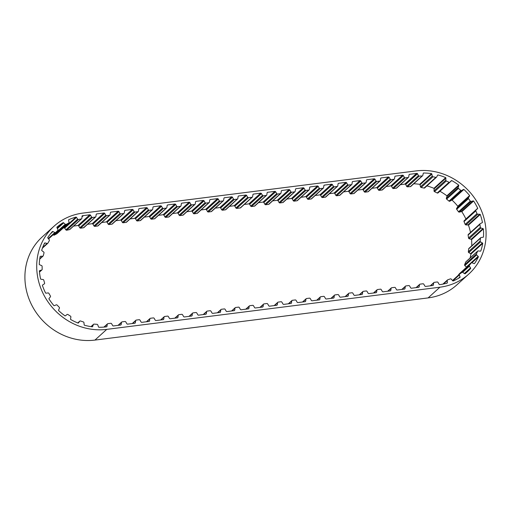 <?xml version="1.0" encoding="UTF-8"?>
<svg xmlns="http://www.w3.org/2000/svg" width="511" height="511" viewBox="0 0 511 511"><rect width="100%" height="100%" fill="white"/><g stroke="black" fill="none" stroke-linecap="round" stroke-linejoin="round"><path stroke-width="0.77" d="M464.806 273.768L470.637 268.473A58.113 53.425 -132.2 0 1 467.035 272.101A58.113 53.425 -132.2 0 1 465.074 273.794A0.811 0.747 -132.2 0 1 464.537 273.64L462.825 272.446A0.811 0.747 47.8 0 0 461.938 272.42L459.638 274.068A0.811 0.747 47.8 0 0 459.383 274.905L460.021 276.873A0.811 0.747 -132.2 0 1 460.002 277.416A58.113 53.425 -132.2 0 1 453.136 280.986A0.811 0.747 -132.2 0 1 452.65 280.705L451.264 279.127A0.811 0.747 47.8 0 0 450.395 278.878L447.693 279.83A0.811 0.747 47.8 0 0 447.234 280.552L447.355 282.577A0.811 0.747 -132.2 0 1 447.195 283.088A58.113 53.425 -132.2 0 1 439.792 284.627A0.811 0.747 -132.2 0 1 439.051 284.205L437.991 282.398A0.811 0.747 47.8 0 0 437.173 281.983L434.293 282.347A0.811 0.747 47.8 0 0 433.686 282.947L433.398 284.921A0.811 0.747 -132.2 0 1 432.849 285.508L425.618 286.428A0.811 0.747 -132.2 0 1 424.858 286L423.798 284.199A0.811 0.747 47.8 0 0 422.98 283.777L420.099 284.142A0.811 0.747 47.8 0 0 419.493 284.742L419.205 286.716A0.811 0.747 -132.2 0 1 418.656 287.31L411.425 288.223A0.811 0.747 -132.2 0 1 410.665 287.795L409.605 285.994A0.811 0.747 47.8 0 0 408.787 285.572L405.906 285.936A0.811 0.747 47.8 0 0 405.3 286.537L405.019 288.511A0.811 0.747 -132.2 0 1 404.463 289.105L397.239 290.018A0.811 0.747 -132.2 0 1 396.472 289.596L395.412 287.789A0.811 0.747 47.8 0 0 394.601 287.367L391.72 287.731A0.811 0.747 47.8 0 0 391.113 288.332L390.826 290.305A0.811 0.747 -132.2 0 1 390.276 290.9L383.046 291.813A0.811 0.747 -132.2 0 1 382.285 291.391L381.225 289.584A0.811 0.747 47.8 0 0 380.408 289.169L377.527 289.533A0.811 0.747 47.8 0 0 376.92 290.133L376.633 292.107A0.811 0.747 -132.2 0 1 376.083 292.694L368.853 293.608A0.811 0.747 -132.2 0 1 368.092 293.186L367.032 291.385A0.811 0.747 47.8 0 0 366.215 290.963L363.334 291.327A0.811 0.747 47.8 0 0 362.727 291.928L362.446 293.902A0.811 0.747 -132.2 0 1 361.89 294.489L354.66 295.409A0.811 0.747 -132.2 0 1 353.899 294.981L352.839 293.18A0.811 0.747 47.8 0 0 352.022 292.758L349.147 293.122A0.811 0.747 47.8 0 0 348.534 293.723L348.253 295.697A0.811 0.747 -132.2 0 1 347.697 296.291L340.473 297.204A0.811 0.747 -132.2 0 1 339.713 296.776L338.652 294.975A0.811 0.747 47.8 0 0 337.835 294.553L334.954 294.917A0.811 0.747 47.8 0 0 334.347 295.518L334.06 297.491A0.811 0.747 -132.2 0 1 333.511 298.085L326.28 298.999A0.811 0.747 -132.2 0 1 325.52 298.577L324.459 296.77A0.811 0.747 47.8 0 0 323.642 296.354L320.761 296.719A0.811 0.747 47.8 0 0 320.154 297.319L319.867 299.293A0.811 0.747 -132.2 0 1 319.318 299.88L312.087 300.794A0.811 0.747 -132.2 0 1 311.327 300.372L310.266 298.565A0.811 0.747 47.8 0 0 309.449 298.149L306.568 298.513A0.811 0.747 47.8 0 0 305.961 299.114L305.68 301.088A0.811 0.747 -132.2 0 1 305.124 301.675L297.9 302.595A0.811 0.747 -132.2 0 1 297.134 302.167L296.073 300.366A0.811 0.747 47.8 0 0 295.262 299.944L292.381 300.308A0.811 0.747 47.8 0 0 291.775 300.909L291.487 302.882A0.811 0.747 -132.2 0 1 290.938 303.477L283.707 304.39A0.811 0.747 -132.2 0 1 282.947 303.962L281.887 302.161A0.811 0.747 47.8 0 0 281.069 301.739L278.188 302.103A0.811 0.747 47.8 0 0 277.582 302.704L277.294 304.677A0.811 0.747 -132.2 0 1 276.745 305.271L269.514 306.185A0.811 0.747 -132.2 0 1 268.754 305.763L267.694 303.956A0.811 0.747 47.8 0 0 266.876 303.534L263.995 303.898A0.811 0.747 47.8 0 0 263.389 304.499L263.108 306.479A0.811 0.747 -132.2 0 1 262.552 307.066L255.321 307.98A0.811 0.747 -132.2 0 1 254.561 307.558L253.501 305.75A0.811 0.747 47.8 0 0 252.683 305.335L249.809 305.699A0.811 0.747 47.8 0 0 249.196 306.3L248.914 308.274A0.811 0.747 -132.2 0 1 248.359 308.861L241.135 309.781A0.811 0.747 -132.2 0 1 240.374 309.353L239.314 307.552A0.811 0.747 47.8 0 0 238.496 307.13L235.616 307.494A0.811 0.747 47.8 0 0 235.009 308.095L234.721 310.068A0.811 0.747 -132.2 0 1 234.172 310.662L226.941 311.576A0.811 0.747 -132.2 0 1 226.181 311.148L225.121 309.347A0.811 0.747 47.8 0 0 224.303 308.925L221.423 309.289A0.811 0.747 47.8 0 0 220.816 309.89L220.528 311.863A0.811 0.747 -132.2 0 1 219.979 312.457L212.748 313.371A0.811 0.747 -132.2 0 1 211.988 312.943L210.928 311.142A0.811 0.747 47.8 0 0 210.11 310.72L207.23 311.084A0.811 0.747 47.8 0 0 206.623 311.684L206.342 313.658A0.811 0.747 -132.2 0 1 205.786 314.252L198.562 315.166A0.811 0.747 -132.2 0 1 197.802 314.744L196.741 312.936A0.811 0.747 47.8 0 0 195.924 312.521L193.043 312.885A0.811 0.747 47.8 0 0 192.436 313.486L192.149 315.459A0.811 0.747 -132.2 0 1 191.599 316.047L184.369 316.961A0.811 0.747 -132.2 0 1 183.609 316.539L182.548 314.738A0.811 0.747 47.8 0 0 181.731 314.316L178.85 314.68A0.811 0.747 47.8 0 0 178.243 315.281L177.956 317.254A0.811 0.747 -132.2 0 1 177.406 317.842L170.176 318.762A0.811 0.747 -132.2 0 1 169.416 318.334L168.355 316.533A0.811 0.747 47.8 0 0 167.538 316.111L164.657 316.475A0.811 0.747 47.8 0 0 164.05 317.076L163.769 319.049A0.811 0.747 -132.2 0 1 163.213 319.643L155.983 320.557A0.811 0.747 -132.2 0 1 155.223 320.129L154.162 318.327A0.811 0.747 47.8 0 0 153.345 317.906L150.47 318.27A0.811 0.747 47.8 0 0 149.857 318.87L149.576 320.844A0.811 0.747 -132.2 0 1 149.02 321.438L141.796 322.352A0.811 0.747 -132.2 0 1 141.036 321.93L139.976 320.122A0.811 0.747 47.8 0 0 139.158 319.701L136.277 320.071A0.811 0.747 47.8 0 0 135.671 320.672L135.383 322.645A0.811 0.747 -132.2 0 1 134.834 323.233L127.603 324.146A0.811 0.747 -132.2 0 1 126.843 323.725L125.783 321.917A0.811 0.747 47.8 0 0 124.965 321.502L122.084 321.866A0.811 0.747 47.8 0 0 121.477 322.467L121.19 324.44A0.811 0.747 -132.2 0 1 120.641 325.028L113.41 325.948A0.811 0.747 -132.2 0 1 112.65 325.52L111.59 323.719A0.811 0.747 47.8 0 0 110.772 323.297L107.891 323.661A0.811 0.747 47.8 0 0 107.284 324.261L107.003 326.235A0.811 0.747 -132.2 0 1 106.448 326.829L106.237 326.855A58.113 53.425 -132.2 0 1 98.834 327.276A0.811 0.747 -132.2 0 1 98.47 326.836L97.761 324.887A0.811 0.747 47.8 0 0 97.026 324.325L94.081 324.115A0.811 0.747 47.8 0 0 93.36 324.581L92.702 326.427A0.811 0.747 -132.2 0 1 92.35 326.823A58.113 53.425 -132.2 0 1 84.398 325.213A0.811 0.747 -132.2 0 1 84.155 324.702L83.951 322.677A0.811 0.747 47.8 0 0 83.37 321.956L80.514 320.991A0.811 0.747 47.8 0 0 79.684 321.24L78.56 322.818A0.811 0.747 -132.2 0 1 78.113 323.093A58.113 53.425 -132.2 0 1 70.665 319.503A0.811 0.747 -132.2 0 1 70.556 318.96L70.876 316.992A0.811 0.747 47.8 0 0 70.486 316.156L67.918 314.501A0.811 0.747 47.8 0 0 67.03 314.521L65.517 315.715A0.811 0.747 -132.2 0 1 65.006 315.862A58.113 53.425 -132.2 0 1 58.573 310.522A0.811 0.747 -132.2 0 1 58.605 309.979L59.423 308.21A0.811 0.747 47.8 0 0 59.25 307.315L57.136 305.086A0.811 0.747 47.8 0 0 56.261 304.869L54.453 305.604A0.811 0.747 -132.2 0 1 53.911 305.61A58.113 53.425 -132.2 0 1 48.928 298.89A0.811 0.747 -132.2 0 1 49.101 298.386L50.359 296.923A0.811 0.747 47.8 0 0 50.423 296.035L48.909 293.378A0.811 0.747 47.8 0 0 48.098 292.944L46.124 293.167A0.811 0.747 -132.2 0 1 45.588 293.027A58.113 53.425 -132.2 0 1 42.387 285.381A0.811 0.747 -132.2 0 1 42.688 284.953L44.31 283.899A0.811 0.747 47.8 0 0 44.598 283.081L43.786 280.169A0.811 0.747 47.8 0 0 43.09 279.549L41.084 279.242A0.811 0.747 -132.2 0 1 40.593 278.974A58.113 53.425 -132.2 0 1 39.392 270.919A0.811 0.747 -132.2 0 1 39.801 270.587L41.672 270.019A0.811 0.747 47.8 0 0 42.17 269.316L42.113 266.359A0.811 0.747 47.8 0 0 41.589 265.592L39.686 264.781A0.811 0.747 -132.2 0 1 39.264 264.398A58.113 53.425 -132.2 0 1 40.152 256.477A0.811 0.747 -132.2 0 1 40.637 256.267L42.637 256.222A0.811 0.747 47.8 0 0 43.301 255.692L44.003 252.875A0.811 0.747 47.8 0 0 43.684 252.019L42.017 250.754A0.811 0.747 -132.2 0 1 41.698 250.281A58.113 53.425 -132.2 0 1 44.604 243.032A0.811 0.747 -132.2 0 1 45.14 242.961L47.127 243.44A0.811 0.747 47.8 0 0 47.919 243.108L49.337 240.636A0.811 0.747 47.8 0 0 49.241 239.742L47.913 238.113A0.811 0.747 -132.2 0 1 47.721 237.583A58.113 53.425 -132.2 0 1 52.461 231.496A0.811 0.747 -132.2 0 1 53.003 231.566L54.843 232.537A0.811 0.747 47.8 0 0 55.699 232.448L57.743 230.467A0.811 0.747 47.8 0 0 57.877 229.599L56.989 227.714A0.811 0.747 -132.2 0 1 56.932 227.165A58.113 53.425 -132.2 0 1 63.172 222.643L57.168 228.091M471.87 262.782L478.392 256.867A58.113 53.425 -132.2 0 1 474.495 263.574A0.811 0.747 -132.2 0 1 473.959 263.561L472.03 262.826A0.811 0.747 47.8 0 0 471.187 263.037L469.437 265.266A0.811 0.747 47.8 0 0 469.411 266.154L470.516 267.93A0.811 0.747 -132.2 0 1 470.637 268.473M468.51 234.294A0.811 0.747 47.8 0 0 468.108 235.06L468.53 238.017A0.811 0.747 47.8 0 0 469.143 238.72L471.11 239.295A0.811 0.747 -132.2 0 1 471.57 239.627L483.374 228.915A58.113 53.425 -132.2 0 1 483.489 236.976A0.811 0.747 -132.2 0 1 483.036 237.238L481.081 237.538A0.811 0.747 47.8 0 0 480.717 237.711L468.906 248.423A0.811 0.747 47.8 0 0 468.683 248.87L468.344 251.776A0.811 0.747 47.8 0 0 468.766 252.6L470.561 253.654A0.811 0.747 -132.2 0 1 470.931 254.088L482.735 243.377A58.113 53.425 -132.2 0 1 480.781 251.016A0.811 0.747 -132.2 0 1 480.263 251.15L478.258 250.92A0.811 0.747 47.8 0 0 477.517 251.355L476.431 254.012A0.811 0.747 47.8 0 0 476.635 254.893L478.136 256.362A0.811 0.747 -132.2 0 1 478.392 256.867M439.862 191.274A0.811 0.747 -132.2 0 1 439.926 191.267A58.113 53.425 -132.2 0 1 446.901 195.809A0.811 0.747 -132.2 0 1 446.94 196.358L446.352 198.236A0.811 0.747 47.8 0 0 446.633 199.111L448.984 201.085A0.811 0.747 47.8 0 0 449.872 201.187L451.558 200.229A0.811 0.747 -132.2 0 1 452.088 200.152A58.113 53.425 -132.2 0 1 457.811 206.259A0.811 0.747 -132.2 0 1 457.709 206.789L456.649 208.411A0.811 0.747 47.8 0 0 456.693 209.312L458.514 211.784A0.811 0.747 47.8 0 0 459.363 212.116L461.273 211.65A0.811 0.747 -132.2 0 1 461.816 211.714L473.62 201.008A58.113 53.425 -132.2 0 1 477.715 208.271A0.811 0.747 -132.2 0 1 477.472 208.744L476.009 210.002A0.811 0.747 47.8 0 0 475.997 210.015L464.199 220.707A0.811 0.747 47.8 0 0 464.02 221.57L465.182 224.38A0.811 0.747 47.8 0 0 465.936 224.917L467.942 224.974A0.811 0.747 -132.2 0 1 468.459 225.179A58.113 53.425 -132.2 0 1 470.497 232.448M464.186 220.72L475.997 210.015A0.811 0.747 47.8 0 0 475.824 210.858L476.987 213.675A0.811 0.747 47.8 0 0 477.74 214.205L479.746 214.262A0.811 0.747 -132.2 0 1 480.27 214.467A58.113 53.425 -132.2 0 1 482.441 222.4L481.962 222.834M452.088 200.152L463.892 189.44A58.113 53.425 -132.2 0 1 469.622 195.553A0.811 0.747 -132.2 0 1 469.513 196.077L468.453 197.706A0.811 0.747 47.8 0 0 468.504 198.6L470.318 201.079A0.811 0.747 47.8 0 0 471.174 201.404L473.077 200.938A0.811 0.747 -132.2 0 1 473.62 201.008M439.926 191.267L451.73 180.555A58.113 53.425 -132.2 0 1 458.712 185.097A0.811 0.747 -132.2 0 1 458.744 185.646L458.163 187.531A0.811 0.747 47.8 0 0 458.437 188.399L460.788 190.373A0.811 0.747 47.8 0 0 461.676 190.475L463.362 189.517A0.811 0.747 -132.2 0 1 463.892 189.44M426.94 185.876A58.113 53.425 -132.2 0 1 433.916 188.329A0.811 0.747 -132.2 0 1 434.088 188.859L434.024 190.871A0.811 0.747 47.8 0 0 434.503 191.663L437.237 192.998A0.811 0.747 47.8 0 0 438.099 192.871L449.84 182.216M437.537 175.343L437.965 174.954A58.113 53.425 -132.2 0 1 445.72 177.617A0.811 0.747 -132.2 0 1 445.899 178.154L445.828 180.166A0.811 0.747 47.8 0 0 446.314 180.951L449.041 182.286A0.811 0.747 47.8 0 0 449.91 182.159L451.251 180.773A0.811 0.747 -132.2 0 1 451.73 180.555M223.939 198.23L224.47 197.751L231.694 196.837L219.89 207.549L215.259 208.137M209.746 200.025L210.276 199.552L217.507 198.632L205.697 209.344L201.066 209.932M195.56 201.826L196.083 201.347L203.314 200.433L191.51 211.139L186.879 211.726M181.367 203.621L181.89 203.142L189.121 202.228L177.317 212.94L172.686 213.521M167.174 205.416L167.704 204.937L174.928 204.023L163.124 214.735L158.493 215.323M152.987 207.21L153.511 206.738L160.741 205.818L148.931 216.53L144.306 217.118M138.794 209.012L139.318 208.533L146.548 207.619L134.744 218.325L130.113 218.912M124.601 210.807L125.131 210.328L132.355 209.414L120.551 220.12L115.92 220.707M110.408 212.602L110.938 212.122L118.169 211.209L106.358 221.921L101.727 222.502M96.221 214.396L96.745 213.917L103.976 213.004L92.172 223.716L87.541 224.303M63.172 222.643A0.811 0.747 -132.2 0 1 63.69 222.86L65.261 224.252A0.811 0.747 47.8 0 0 66.149 224.38L68.659 223.058A0.811 0.747 47.8 0 0 69.017 222.266L68.621 220.254A0.811 0.747 -132.2 0 1 68.71 219.724A58.113 53.425 -132.2 0 1 76.03 217.086A0.811 0.747 -132.2 0 1 76.49 217.418L77.678 219.142A0.811 0.747 47.8 0 0 78.522 219.5L81.345 218.906A0.811 0.747 47.8 0 0 81.901 218.254L82.028 216.249A0.811 0.747 -132.2 0 1 82.252 215.77A58.113 53.425 -132.2 0 1 83.402 215.61L89.783 214.799L77.979 225.511L73.59 226.066M63.121 228.11A58.113 53.425 -132.2 0 1 64.226 227.791A0.811 0.747 -132.2 0 1 64.68 228.13L65.874 229.854A0.811 0.747 47.8 0 0 66.717 230.212L69.541 229.611A0.811 0.747 47.8 0 0 69.866 229.445L81.671 218.74M76.03 217.086L64.226 227.791M470.931 254.088A58.113 53.425 -132.2 0 1 470.075 258.004M471.57 239.627A58.113 53.425 -132.2 0 1 471.755 245.842M468.459 225.179L480.27 214.467M461.816 211.714A58.113 53.425 -132.2 0 1 465.904 218.983A0.811 0.747 -132.2 0 1 465.84 219.225M477.715 208.271L465.904 218.983M469.622 195.553L457.811 206.259M458.712 185.097L446.901 195.809M445.72 177.617L433.916 188.329M413.769 183.768A58.113 53.425 -132.2 0 1 419.729 184.33A0.811 0.747 -132.2 0 1 420.029 184.81L420.483 186.815A0.811 0.747 47.8 0 0 421.141 187.467L424.06 188.074A0.811 0.747 47.8 0 0 424.698 187.907L436.509 177.202A0.811 0.747 47.8 0 0 436.656 177.01L437.563 175.292A0.811 0.747 -132.2 0 1 437.965 174.954M423.376 173.146L423.523 173.012A58.113 53.425 -132.2 0 1 431.533 173.619L419.729 184.33M400.362 184.701L404.763 184.145A58.113 53.425 -132.2 0 1 405.3 184.081A0.811 0.747 -132.2 0 1 405.708 184.477L406.647 186.343A0.811 0.747 47.8 0 0 407.439 186.815L410.359 186.649A0.811 0.747 47.8 0 0 410.793 186.47L422.597 175.758A0.811 0.747 47.8 0 0 422.814 175.388L423.229 173.446A0.811 0.747 -132.2 0 1 423.523 173.012M404.763 184.145L416.574 173.433A58.113 53.425 -132.2 0 1 417.11 173.37L405.3 184.081M394.85 176.595L395.38 176.116L402.604 175.203L390.8 185.915L386.169 186.502M380.663 178.39L381.187 177.917L388.417 176.998L376.607 187.709L371.982 188.297M366.47 180.191L366.994 179.712L374.224 178.799L362.42 189.504L357.789 190.092M352.277 181.986L352.807 181.507L360.031 180.594L348.227 191.306L343.596 191.887M338.09 183.781L338.614 183.302L345.845 182.389L334.034 193.101L329.41 193.688M323.897 185.576L324.421 185.103L331.652 184.184L319.848 194.895L315.217 195.483M309.704 187.377L310.234 186.898L317.459 185.985L305.655 196.69L301.024 197.278M295.511 189.172L296.041 188.693L303.272 187.78L291.462 198.485L286.831 199.073M281.325 190.967L281.848 190.488L289.079 189.575L277.275 200.286L272.644 200.868M267.132 192.762L267.655 192.283L274.886 191.37L263.082 202.081L258.451 202.669M252.939 194.557L253.469 194.084L260.693 193.164L248.889 203.876L244.258 204.464M238.132 196.435L238.656 195.956L245.887 195.042L234.083 205.754L229.452 206.335M439.926 287.201L106.754 329.371A60.745 55.846 -132.2 0 1 43.62 294.54A60.745 55.846 -132.2 0 1 54 226.239A60.745 55.846 -132.2 0 1 82.884 213.093L416.056 170.917A60.745 55.846 -132.2 0 1 479.184 205.754A60.745 55.846 -132.2 0 1 468.804 274.049A60.745 55.846 -132.2 0 1 439.926 287.201L428.116 297.907L94.944 340.083A60.745 55.846 -132.2 0 1 31.816 305.246A60.745 55.846 -132.2 0 1 42.196 236.951L54 226.239M416.574 173.433L409.567 174.321L409.043 174.8M468.804 274.049L457 284.761A60.745 55.846 -132.2 0 1 428.116 297.907M234.083 205.754A0.811 0.747 -132.2 0 1 234.843 206.176L235.903 207.983A0.811 0.747 47.8 0 0 236.721 208.399L240.215 207.958A0.811 0.747 47.8 0 0 240.598 207.785L252.408 197.074A0.811 0.747 47.8 0 0 252.632 196.646L252.913 194.672A0.811 0.747 -132.2 0 1 253.469 194.084M219.89 207.549A0.811 0.747 -132.2 0 1 220.65 207.971L221.71 209.778A0.811 0.747 47.8 0 0 222.528 210.2L225.408 209.829A0.811 0.747 47.8 0 0 225.792 209.657L237.596 198.945A0.811 0.747 47.8 0 0 237.819 198.524L238.107 196.55A0.811 0.747 -132.2 0 1 238.656 195.956M205.697 209.344A0.811 0.747 -132.2 0 1 206.457 209.772L207.517 211.573A0.811 0.747 47.8 0 0 208.335 211.995L211.215 211.631A0.811 0.747 47.8 0 0 211.599 211.452L223.409 200.746A0.811 0.747 47.8 0 0 223.633 200.318L223.914 198.345A0.811 0.747 -132.2 0 1 224.47 197.751M191.51 211.139A0.811 0.747 -132.2 0 1 192.27 211.567L193.33 213.368A0.811 0.747 47.8 0 0 194.148 213.79L197.022 213.426A0.811 0.747 47.8 0 0 197.412 213.247L209.216 202.541A0.811 0.747 47.8 0 0 209.44 202.113L209.721 200.14A0.811 0.747 -132.2 0 1 210.276 199.552M177.317 212.94A0.811 0.747 -132.2 0 1 178.077 213.362L179.137 215.163A0.811 0.747 47.8 0 0 179.955 215.585L182.836 215.22A0.811 0.747 47.8 0 0 183.219 215.048L195.023 204.336A0.811 0.747 47.8 0 0 195.247 203.908L195.534 201.934A0.811 0.747 -132.2 0 1 196.083 201.347M163.124 214.735A0.811 0.747 -132.2 0 1 163.884 215.157L164.944 216.964A0.811 0.747 47.8 0 0 165.762 217.379L168.643 217.015A0.811 0.747 47.8 0 0 169.026 216.843L180.837 206.131A0.811 0.747 47.8 0 0 181.054 205.709L181.341 203.736A0.811 0.747 -132.2 0 1 181.89 203.142M148.931 216.53A0.811 0.747 -132.2 0 1 149.691 216.958L150.751 218.759A0.811 0.747 47.8 0 0 151.569 219.181L154.45 218.817A0.811 0.747 47.8 0 0 154.839 218.638L166.643 207.926A0.811 0.747 47.8 0 0 166.867 207.504L167.148 205.531A0.811 0.747 -132.2 0 1 167.704 204.937M134.744 218.325A0.811 0.747 -132.2 0 1 135.504 218.753L136.565 220.554A0.811 0.747 47.8 0 0 137.382 220.976L140.263 220.611A0.811 0.747 47.8 0 0 140.646 220.433L152.45 209.727A0.811 0.747 47.8 0 0 152.674 209.299L152.961 207.325A0.811 0.747 -132.2 0 1 153.511 206.738M120.551 220.12A0.811 0.747 -132.2 0 1 121.311 220.548L122.372 222.349A0.811 0.747 47.8 0 0 123.189 222.77L126.07 222.406A0.811 0.747 47.8 0 0 126.453 222.234L138.257 211.522A0.811 0.747 47.8 0 0 138.481 211.094L138.768 209.12A0.811 0.747 -132.2 0 1 139.318 208.533M106.358 221.921A0.811 0.747 -132.2 0 1 107.118 222.342L108.179 224.15A0.811 0.747 47.8 0 0 108.996 224.565L111.877 224.201A0.811 0.747 47.8 0 0 112.26 224.029L124.071 213.317A0.811 0.747 47.8 0 0 124.294 212.895L124.575 210.922A0.811 0.747 -132.2 0 1 125.131 210.328M92.172 223.716A0.811 0.747 -132.2 0 1 92.932 224.137L93.992 225.945A0.811 0.747 47.8 0 0 94.81 226.367L97.684 226.003A0.811 0.747 47.8 0 0 98.074 225.824L109.878 215.112A0.811 0.747 47.8 0 0 110.101 214.69L110.382 212.717A0.811 0.747 -132.2 0 1 110.938 212.122M77.979 225.511A0.811 0.747 -132.2 0 1 78.739 225.939L79.799 227.74A0.811 0.747 47.8 0 0 80.617 228.162L83.497 227.797A0.811 0.747 47.8 0 0 83.881 227.619L95.685 216.913A0.811 0.747 47.8 0 0 95.908 216.485L96.196 214.511A0.811 0.747 -132.2 0 1 96.745 213.917M53.189 234.721L53.457 234.958A0.811 0.747 47.8 0 0 54.345 235.092L56.855 233.763A0.811 0.747 47.8 0 0 56.996 233.668L68.8 222.956M459.549 273.596A0.811 0.747 47.8 0 0 459.383 273.749L457.875 275.659M477.689 251.099L465.885 261.811A0.811 0.747 47.8 0 0 465.706 262.06L464.627 264.717A0.811 0.747 47.8 0 0 464.831 265.605L466.332 267.074A0.811 0.747 -132.2 0 1 466.492 267.285M390.8 185.915A0.811 0.747 -132.2 0 1 391.56 186.336L392.62 188.144A0.811 0.747 47.8 0 0 393.438 188.565L396.319 188.195A0.811 0.747 47.8 0 0 396.702 188.022L408.513 177.311A0.811 0.747 47.8 0 0 408.73 176.889L409.017 174.915A0.811 0.747 -132.2 0 1 409.567 174.321M376.607 187.709A0.811 0.747 -132.2 0 1 377.373 188.137L378.434 189.939A0.811 0.747 47.8 0 0 379.245 190.36L382.126 189.996A0.811 0.747 47.8 0 0 382.515 189.817L394.32 179.112A0.811 0.747 47.8 0 0 394.543 178.684L394.824 176.71A0.811 0.747 -132.2 0 1 395.38 176.116M362.42 189.504A0.811 0.747 -132.2 0 1 363.18 189.932L364.241 191.734A0.811 0.747 47.8 0 0 365.058 192.155L367.939 191.791A0.811 0.747 47.8 0 0 368.322 191.612L380.127 180.907A0.811 0.747 47.8 0 0 380.35 180.479L380.638 178.505A0.811 0.747 -132.2 0 1 381.187 177.917M348.227 191.306A0.811 0.747 -132.2 0 1 348.987 191.727L350.048 193.535A0.811 0.747 47.8 0 0 350.865 193.95L353.746 193.586A0.811 0.747 47.8 0 0 354.129 193.414L365.933 182.702A0.811 0.747 47.8 0 0 366.157 182.274L366.444 180.3A0.811 0.747 -132.2 0 1 366.994 179.712M334.034 193.101A0.811 0.747 -132.2 0 1 334.794 193.522L335.855 195.33A0.811 0.747 47.8 0 0 336.672 195.745L339.553 195.381A0.811 0.747 47.8 0 0 339.936 195.208L351.747 184.497A0.811 0.747 47.8 0 0 351.97 184.075L352.251 182.101A0.811 0.747 -132.2 0 1 352.807 181.507M319.848 194.895A0.811 0.747 -132.2 0 1 320.608 195.323L321.668 197.125A0.811 0.747 47.8 0 0 322.486 197.546L325.36 197.182A0.811 0.747 47.8 0 0 325.75 197.003L337.554 186.291A0.811 0.747 47.8 0 0 337.777 185.87L338.065 183.896A0.811 0.747 -132.2 0 1 338.614 183.302M305.655 196.69A0.811 0.747 -132.2 0 1 306.415 197.118L307.475 198.92A0.811 0.747 47.8 0 0 308.293 199.341L311.173 198.977A0.811 0.747 47.8 0 0 311.557 198.798L323.361 188.093A0.811 0.747 47.8 0 0 323.584 187.665L323.872 185.691A0.811 0.747 -132.2 0 1 324.421 185.103M291.462 198.485A0.811 0.747 -132.2 0 1 292.222 198.913L293.282 200.714A0.811 0.747 47.8 0 0 294.1 201.136L296.98 200.772A0.811 0.747 47.8 0 0 297.364 200.599L309.174 189.888A0.811 0.747 47.8 0 0 309.398 189.46L309.679 187.486A0.811 0.747 -132.2 0 1 310.234 186.898M277.275 200.286A0.811 0.747 -132.2 0 1 278.035 200.708L279.095 202.516A0.811 0.747 47.8 0 0 279.913 202.931L282.787 202.567A0.811 0.747 47.8 0 0 283.177 202.394L294.981 191.682A0.811 0.747 47.8 0 0 295.205 191.261L295.486 189.287A0.811 0.747 -132.2 0 1 296.041 188.693M263.082 202.081A0.811 0.747 -132.2 0 1 263.842 202.503L264.902 204.311A0.811 0.747 47.8 0 0 265.72 204.732L268.601 204.368A0.811 0.747 47.8 0 0 268.984 204.189L280.788 193.477A0.811 0.747 47.8 0 0 281.012 193.056L281.299 191.082A0.811 0.747 -132.2 0 1 281.848 190.488M248.889 203.876A0.811 0.747 -132.2 0 1 249.649 204.304L250.709 206.105A0.811 0.747 47.8 0 0 251.527 206.527L254.408 206.163A0.811 0.747 47.8 0 0 254.791 205.984L266.601 195.279A0.811 0.747 47.8 0 0 266.819 194.851L267.106 192.877A0.811 0.747 -132.2 0 1 267.655 192.283M245.887 195.042A0.811 0.747 -132.2 0 1 246.647 195.464L247.707 197.272A0.811 0.747 47.8 0 0 248.525 197.693L252.025 197.246A0.811 0.747 47.8 0 0 252.408 197.074M260.693 193.164A0.811 0.747 -132.2 0 1 261.453 193.592L262.513 195.394A0.811 0.747 47.8 0 0 263.331 195.815L266.212 195.451A0.811 0.747 47.8 0 0 266.601 195.279M274.886 191.37A0.811 0.747 -132.2 0 1 275.646 191.797L276.707 193.599A0.811 0.747 47.8 0 0 277.524 194.02L280.405 193.656A0.811 0.747 47.8 0 0 280.788 193.477M289.079 189.575A0.811 0.747 -132.2 0 1 289.839 189.996L290.9 191.804A0.811 0.747 47.8 0 0 291.717 192.225L294.598 191.861A0.811 0.747 47.8 0 0 294.981 191.682M303.272 187.78A0.811 0.747 -132.2 0 1 304.032 188.201L305.093 190.009A0.811 0.747 47.8 0 0 305.91 190.424L308.785 190.06A0.811 0.747 47.8 0 0 309.174 189.888M317.459 185.985A0.811 0.747 -132.2 0 1 318.219 186.406L319.279 188.208A0.811 0.747 47.8 0 0 320.097 188.629L322.978 188.265A0.811 0.747 47.8 0 0 323.361 188.093M331.652 184.184A0.811 0.747 -132.2 0 1 332.412 184.612L333.472 186.413A0.811 0.747 47.8 0 0 334.29 186.834L337.171 186.47A0.811 0.747 47.8 0 0 337.554 186.291M345.845 182.389A0.811 0.747 -132.2 0 1 346.605 182.817L347.665 184.618A0.811 0.747 47.8 0 0 348.483 185.039L351.357 184.675A0.811 0.747 47.8 0 0 351.747 184.497M360.031 180.594A0.811 0.747 -132.2 0 1 360.792 181.015L361.852 182.823A0.811 0.747 47.8 0 0 362.669 183.245L365.55 182.874A0.811 0.747 47.8 0 0 365.933 182.702M374.224 178.799A0.811 0.747 -132.2 0 1 374.985 179.22L376.045 181.028A0.811 0.747 47.8 0 0 376.863 181.443L379.743 181.079A0.811 0.747 47.8 0 0 380.127 180.907M388.417 176.998A0.811 0.747 -132.2 0 1 389.178 177.426L390.238 179.227A0.811 0.747 47.8 0 0 391.056 179.648L393.936 179.284A0.811 0.747 47.8 0 0 394.32 179.112M402.604 175.203A0.811 0.747 -132.2 0 1 403.371 175.631L404.431 177.432A0.811 0.747 47.8 0 0 405.249 177.854L408.123 177.489A0.811 0.747 47.8 0 0 408.513 177.311M417.11 173.37A0.811 0.747 -132.2 0 1 417.513 173.766L418.458 175.631A0.811 0.747 47.8 0 0 419.25 176.103L422.163 175.937A0.811 0.747 47.8 0 0 422.597 175.758M431.533 173.619A0.811 0.747 -132.2 0 1 431.833 174.098L432.287 176.103A0.811 0.747 47.8 0 0 432.945 176.761L435.87 177.362A0.811 0.747 47.8 0 0 436.509 177.202M482.441 222.4A0.811 0.747 -132.2 0 1 482.084 222.777L480.314 223.588A0.811 0.747 47.8 0 0 479.912 224.348L480.34 227.312A0.811 0.747 47.8 0 0 480.947 228.015L482.914 228.589A0.811 0.747 -132.2 0 1 483.374 228.915M480.717 237.711A0.811 0.747 47.8 0 0 480.493 238.158L480.148 241.064A0.811 0.747 47.8 0 0 480.57 241.888L482.365 242.942A0.811 0.747 -132.2 0 1 482.735 243.377M55.699 232.448A0.811 0.747 47.8 0 0 55.712 232.435L48.571 238.918L55.68 232.46M89.783 214.799A0.811 0.747 -132.2 0 1 90.543 215.227L91.603 217.028A0.811 0.747 47.8 0 0 92.421 217.45L95.302 217.086A0.811 0.747 47.8 0 0 95.685 216.913M103.976 213.004A0.811 0.747 -132.2 0 1 104.736 213.432L105.796 215.233A0.811 0.747 47.8 0 0 106.614 215.655L109.495 215.291A0.811 0.747 47.8 0 0 109.878 215.112M118.169 211.209A0.811 0.747 -132.2 0 1 118.929 211.631L119.989 213.438A0.811 0.747 47.8 0 0 120.807 213.86L123.681 213.496A0.811 0.747 47.8 0 0 124.071 213.317M132.355 209.414A0.811 0.747 -132.2 0 1 133.116 209.836L134.176 211.643A0.811 0.747 47.8 0 0 134.993 212.059L137.874 211.695A0.811 0.747 47.8 0 0 138.257 211.522M146.548 207.619A0.811 0.747 -132.2 0 1 147.309 208.041L148.369 209.842A0.811 0.747 47.8 0 0 149.186 210.264L152.067 209.9A0.811 0.747 47.8 0 0 152.45 209.727M160.741 205.818A0.811 0.747 -132.2 0 1 161.502 206.246L162.562 208.047A0.811 0.747 47.8 0 0 163.379 208.469L166.26 208.105A0.811 0.747 47.8 0 0 166.643 207.926M174.928 204.023A0.811 0.747 -132.2 0 1 175.688 204.451L176.749 206.252A0.811 0.747 47.8 0 0 177.566 206.674L180.447 206.31A0.811 0.747 47.8 0 0 180.837 206.131M189.121 202.228A0.811 0.747 -132.2 0 1 189.881 202.65L190.942 204.457A0.811 0.747 47.8 0 0 191.759 204.873L194.64 204.509A0.811 0.747 47.8 0 0 195.023 204.336M203.314 200.433A0.811 0.747 -132.2 0 1 204.074 200.855L205.135 202.663A0.811 0.747 47.8 0 0 205.952 203.078L208.833 202.714A0.811 0.747 47.8 0 0 209.216 202.541M217.507 198.632A0.811 0.747 -132.2 0 1 218.267 199.06L219.328 200.861A0.811 0.747 47.8 0 0 220.145 201.283L223.02 200.919A0.811 0.747 47.8 0 0 223.409 200.746M231.694 196.837A0.811 0.747 -132.2 0 1 232.454 197.265L233.514 199.066A0.811 0.747 47.8 0 0 234.332 199.488L237.213 199.124A0.811 0.747 47.8 0 0 237.596 198.945M456.649 208.411L468.453 197.706M446.352 198.236L458.163 187.531M434.024 190.871L445.828 180.166M81.984 216.894L83.402 215.61M94.944 340.083L106.754 329.371M240.215 207.958L252.025 197.246M236.721 208.399L248.525 197.693M249.649 204.304L261.453 193.592M250.709 206.105L262.513 195.394M251.527 206.527L263.331 195.815M254.408 206.163L266.212 195.451M263.842 202.503L275.646 191.797M264.902 204.311L276.707 193.599M265.72 204.732L277.524 194.02M268.601 204.368L280.405 193.656M278.035 200.708L289.839 189.996M279.095 202.516L290.9 191.804M279.913 202.931L291.717 192.225M282.787 202.567L294.598 191.861M292.222 198.913L304.032 188.201M293.282 200.714L305.093 190.009M294.1 201.136L305.91 190.424M296.98 200.772L308.785 190.06M306.415 197.118L318.219 186.406M307.475 198.92L319.279 188.208M308.293 199.341L320.097 188.629M311.173 198.977L322.978 188.265M320.608 195.323L332.412 184.612M321.668 197.125L333.472 186.413M322.486 197.546L334.29 186.834M325.36 197.182L337.171 186.47M334.794 193.522L346.605 182.817M335.855 195.33L347.665 184.618M336.672 195.745L348.483 185.039M339.553 195.381L351.357 184.675M348.987 191.727L360.792 181.015M350.048 193.535L361.852 182.823M350.865 193.95L362.669 183.245M353.746 193.586L365.55 182.874M363.18 189.932L374.985 179.22M364.241 191.734L376.045 181.028M365.058 192.155L376.863 181.443M367.939 191.791L379.743 181.079M377.373 188.137L389.178 177.426M378.434 189.939L390.238 179.227M379.245 190.36L391.056 179.648M382.126 189.996L393.936 179.284M391.56 186.336L403.371 175.631M392.62 188.144L404.431 177.432M393.438 188.565L405.249 177.854M396.319 188.195L408.123 177.489M405.708 184.477L417.513 173.766M406.647 186.343L418.458 175.631M407.439 186.815L419.25 176.103M410.359 186.649L422.163 175.937M420.029 184.81L431.833 174.098M420.483 186.815L432.287 176.103M421.141 187.467L432.945 176.761M424.06 188.074L435.87 177.362M434.088 188.859L445.899 178.154M434.503 191.663L446.314 180.951M437.237 192.998L449.041 182.286M446.94 196.358L458.744 185.646M446.633 199.111L458.437 188.399M448.984 201.085L460.788 190.373M449.872 201.187L461.676 190.475M451.558 200.229L463.362 189.517M457.709 206.789L469.513 196.077M456.693 209.312L468.504 198.6M458.514 211.784L470.318 201.079M459.363 212.116L471.174 201.404M461.273 211.65L473.077 200.938M464.02 221.57L475.824 210.858M465.182 224.38L476.987 213.675M465.936 224.917L477.74 214.205M467.942 224.974L479.746 214.262M468.108 235.06L479.912 224.348M468.53 238.017L480.34 227.312M469.143 238.72L480.947 228.015M471.11 239.295L482.914 228.589M468.683 248.87L480.493 238.158M468.344 251.776L480.148 241.064M468.766 252.6L480.57 241.888M470.561 253.654L482.365 242.942M465.706 262.06L477.517 251.355M464.627 264.717L476.431 254.012M464.831 265.605L476.635 254.893M466.332 267.074L478.136 256.362M459.383 273.749L471.187 263.037M460.072 273.755L469.437 265.266M462.602 272.331L469.411 266.154M464.358 273.519L470.516 267.93M459.574 274.12L452.497 280.539L459.517 274.177M452.823 280.858L459.383 274.905M458.31 278.425L460.021 276.873M443.414 284.014L447.234 280.552M446.614 283.247L447.355 282.577M430.53 285.802L433.686 282.947M432.734 285.528L433.398 284.921M416.344 287.597L419.493 284.742M418.541 287.323L419.205 286.716M402.151 289.398L405.3 286.537M404.348 289.117L405.019 288.511M387.958 291.193L391.113 288.332M390.155 290.912L390.826 290.305M373.771 292.988L376.92 290.133M375.968 292.714L376.633 292.107M359.578 294.783L362.727 291.928M361.775 294.508L362.446 293.902M345.385 296.584L348.534 293.723M347.582 296.303L348.253 295.697M331.192 298.379L334.347 295.518M333.396 298.098L334.06 297.491M317.005 300.174L320.154 297.319M319.203 299.893L319.867 299.293M302.812 301.969L305.961 299.114M305.01 301.694L305.68 301.088M288.619 303.764L291.775 300.909M290.816 303.489L291.487 302.882M274.433 305.565L277.582 302.704M276.63 305.284L277.294 304.677M260.24 307.36L263.389 304.499M262.437 307.079L263.108 306.479M246.047 309.155L249.196 306.3M248.244 308.88L248.914 308.274M231.853 310.95L235.009 308.095M234.057 310.675L234.721 310.068M217.667 312.751L220.816 309.89M219.864 312.47L220.528 311.863M203.474 314.546L206.623 311.684M205.671 314.265L206.342 313.658M189.281 316.341L192.436 313.486M191.478 316.066L192.149 315.459M175.094 318.136L178.243 315.281M177.291 317.861L177.956 317.254M160.901 319.937L164.05 317.076M163.098 319.656L163.769 319.049M146.708 321.732L149.857 318.87M148.905 321.451L149.576 320.844M132.521 323.527L135.671 320.672M134.719 323.246L135.383 322.645M118.328 325.322L121.477 322.467M120.526 325.047L121.19 324.44M104.187 327.072L107.284 324.261M106.333 326.842L107.003 326.235M91.086 326.644L93.36 324.581M92.28 326.81L92.702 326.427M77.787 322.965L79.684 321.24M39.398 270.951L39.801 270.587M39.488 271.999L41.672 270.019M40.101 256.758L40.637 256.267M39.769 258.822L42.637 256.222M44.246 243.773L45.14 242.961M42.675 247.477L47.127 243.44M50.327 233.993L53.003 231.566M48.245 238.516L54.843 232.537M57.392 228.57L63.69 222.86M53.457 234.958L65.261 224.252M54.345 235.092L66.149 224.38M56.855 233.763L68.659 223.058M64.68 228.13L76.49 217.418M65.874 229.854L77.678 219.142M66.717 230.212L78.522 219.5M69.541 229.611L81.345 218.906M78.739 225.939L90.543 215.227M79.799 227.74L91.603 217.028M80.617 228.162L92.421 217.45M83.497 227.797L95.302 217.086M92.932 224.137L104.736 213.432M93.992 225.945L105.796 215.233M94.81 226.367L106.614 215.655M97.684 226.003L109.495 215.291M107.118 222.342L118.929 211.631M108.179 224.15L119.989 213.438M108.996 224.565L120.807 213.86M111.877 224.201L123.681 213.496M121.311 220.548L133.116 209.836M122.372 222.349L134.176 211.643M123.189 222.77L134.993 212.059M126.07 222.406L137.874 211.695M135.504 218.753L147.309 208.041M136.565 220.554L148.369 209.842M137.382 220.976L149.186 210.264M140.263 220.611L152.067 209.9M149.691 216.958L161.502 206.246M150.751 218.759L162.562 208.047M151.569 219.181L163.379 208.469M154.45 218.817L166.26 208.105M163.884 215.157L175.688 204.451M164.944 216.964L176.749 206.252M165.762 217.379L177.566 206.674M168.643 217.015L180.447 206.31M178.077 213.362L189.881 202.65M179.137 215.163L190.942 204.457M179.955 215.585L191.759 204.873M182.836 215.22L194.64 204.509M192.27 211.567L204.074 200.855M193.33 213.368L205.135 202.663M194.148 213.79L205.952 203.078M197.022 213.426L208.833 202.714M206.457 209.772L218.267 199.06M207.517 211.573L219.328 200.861M208.335 211.995L220.145 201.283M211.215 211.631L223.02 200.919M220.65 207.971L232.454 197.265M221.71 209.778L233.514 199.066M222.528 210.2L234.332 199.488M225.408 209.829L237.213 199.124M234.843 206.176L246.647 195.464M235.903 207.983L247.707 197.272M438.068 192.896L449.878 182.191M468.332 234.415L480.136 223.703M459.459 273.666L471.263 262.954M442.884 284.122L447.464 279.971M430.249 285.841L433.909 282.519M416.056 287.636L419.716 284.314M401.863 289.43L405.523 286.115M387.677 291.232L391.33 287.91M373.484 293.027L377.144 289.705M359.29 294.821L362.951 291.5M345.097 296.616L348.758 293.301M330.911 298.411L334.571 295.096M316.718 300.213L320.378 296.891M302.525 302.007L306.185 298.686M288.338 303.802L291.992 300.481M274.145 305.597L277.805 302.282M259.952 307.398L263.612 304.077M245.759 309.193L249.419 305.872M231.572 310.988L235.232 307.667M217.379 312.783L221.039 309.468M203.186 314.578L206.846 311.263M189 316.379L192.653 313.058M174.807 318.174L178.467 314.853M160.614 319.969L164.274 316.654M146.427 321.764L150.081 318.449M132.234 323.565L135.894 320.244M118.041 325.36L121.701 322.039M103.918 327.097L107.508 323.833M90.977 326.625L93.545 324.293M77.768 322.958L79.78 321.132M39.494 272.082L41.94 269.872M39.73 259.096L43.096 256.037M42.426 248.142L47.785 243.281"/></g></svg>
